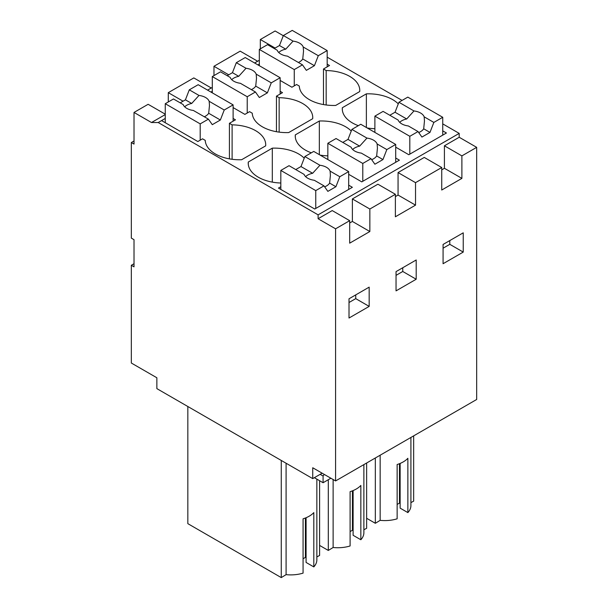 <?xml version="1.0" encoding="UTF-8"?>
<svg xmlns="http://www.w3.org/2000/svg" width="608" height="608" viewBox="0 0 608 608"><rect width="100%" height="100%" fill="white"/><g stroke="black" fill="none" stroke-linecap="round" stroke-linejoin="round"><path stroke-width="0.91" d="M260.33 48.822L260.33 39.512L275.112 30.985L283.29 35.705M327.18 57.167L402.093 100.419M442.738 123.88L459.2 133.388L318.106 214.844L158.209 122.527L151.483 122.527L165.262 114.578M476.672 147.349L461.89 155.884L461.89 178.38L441.735 190.023L441.735 167.519L415.53 182.651L415.53 205.147L395.375 216.782L395.375 194.286L369.846 209.03L369.846 231.526L349.684 243.162L349.684 220.666L335.578 228.813L335.578 480.943L476.672 399.486L476.672 147.349L459.2 137.264L459.2 133.388M322.141 473.191L312.732 478.618L156.864 388.626L156.864 377.766L131.328 363.029L131.328 265.27L134.018 266.828L134.018 239.674L131.328 238.123L131.328 142.53L134.018 144.081L134.018 112.442L151.483 122.527M134.018 140.98L131.328 142.53M212.291 87.423L211.28 88L193.815 77.915L168.287 92.659L168.287 101.969M259.32 60.268L257.64 61.241L240.175 51.156L213.97 66.28L213.97 75.59M165.262 114.182L148.124 104.295L134.018 112.442M260.33 39.512L275.112 48.047M212.291 91.299L210.946 92.074M259.32 64.144L257.974 64.919M257.64 61.241L254.615 62.981M211.28 88L207.586 90.136M165.262 118.454L158.209 122.527M326.169 104.979L326.169 70.551L323.486 68.993L329.528 65.504L327.18 64.144M326.169 70.551A34.443 19.889 180 0 1 359.776 90.425A34.443 19.889 180 0 1 359.716 91.557L335.692 105.435A34.443 19.889 180 0 1 299.296 86.062L296.613 84.512L291.908 87.225L280.151 80.438M279.14 132.134L279.14 97.698L276.45 96.148L282.5 92.659L280.151 91.299M279.14 97.698A34.443 19.889 180 0 1 312.748 117.58A34.443 19.889 180 0 1 312.687 118.712L288.663 132.582A34.443 19.889 180 0 1 252.267 113.217L249.576 111.667L244.88 114.38L233.115 107.593M232.112 159.288L232.112 124.853L229.421 123.302L235.471 119.814L233.115 118.454M232.112 124.853A34.443 19.889 180 0 1 265.711 144.734A34.443 19.889 180 0 1 265.658 145.867L241.627 159.737A34.443 19.889 180 0 1 205.238 140.372L202.548 138.814L197.843 141.535L161.568 120.589M395.709 147.159L408.812 154.721L446.432 133L442.738 130.864M374.885 128.706A34.443 19.889 180 0 1 367.148 127.954M358.348 125.674A34.443 19.889 180 0 1 342.289 108.855A34.443 19.889 180 0 1 342.342 107.722L366.373 93.845A34.443 19.889 180 0 1 398.286 103.884M348.68 174.314L361.783 181.876L399.403 160.155L395.709 158.019M327.849 155.861A34.443 19.889 180 0 1 320.12 155.108M311.319 152.821A34.443 19.889 180 0 1 295.252 136.002A34.443 19.889 180 0 1 295.313 134.87L319.337 121A34.443 19.889 180 0 1 351.249 131.032M280.82 186.724L278.472 188.077L314.746 209.03L352.374 187.302L348.68 185.174M280.82 183.016A34.443 19.889 180 0 1 248.224 163.157A34.443 19.889 180 0 1 248.284 162.024L272.308 148.154A34.443 19.889 180 0 1 304.22 158.186M395.375 194.286L377.902 184.201L352.374 198.945L352.374 221.441L349.684 222.992M395.375 196.612L398.058 195.062L398.058 172.566L424.262 157.434L441.735 167.519M441.735 169.852L444.418 168.294L444.418 145.798L459.2 137.264M349.684 220.666L332.219 210.581L318.106 218.728L318.106 214.844M461.89 155.884L444.418 145.798M463.235 252.084L443.072 263.72L443.072 244.462L463.235 232.826L463.235 252.084L449.791 244.325L443.072 248.208M416.199 279.239L416.199 259.981L396.044 271.616L396.044 290.875L416.199 279.239L402.762 271.48L396.044 275.356M369.17 306.394L369.17 287.136L349.015 298.771L349.015 318.03L369.17 306.394L355.733 298.634L349.015 302.51M335.578 480.943L312.732 467.757L312.732 478.618M134.018 263.72L131.328 265.27M213.97 66.28L228.752 74.814M323.486 68.993L323.486 104.561M366.373 93.845L366.373 127.505M342.342 107.722L342.342 109.987M415.53 182.651L398.058 172.566M461.89 178.38L444.418 168.294M449.791 240.586L449.791 244.325M380.16 455.21L380.16 520.342A26.045 15.04 180 0 0 397.138 518.814L397.138 464.512A26.045 15.04 180 0 0 407.869 458.295L407.869 512.597L400.14 508.136L400.14 463.425M410.909 437.456L410.909 505.552A26.045 15.04 180 0 1 407.869 512.597M410.909 502.618L413.66 501.144L413.66 435.868M366.632 518.274L375.334 523.298L375.334 457.991M375.334 523.298L380.16 520.342M400.14 503.485L399.471 503.097L397.138 504.45M399.471 503.097L399.471 463.691M318.106 218.728L335.578 228.813M168.287 92.659L183.061 101.194M229.421 123.302L229.421 158.87M248.284 164.289L248.284 162.024M272.308 182.126L272.308 148.154M369.846 231.526L352.374 221.441M369.846 209.03L352.374 198.945M355.733 294.895L355.733 298.634M286.094 463.243L286.094 574.644A26.045 15.04 180 0 0 303.073 573.124L303.073 518.814A26.045 15.04 180 0 0 313.812 512.597L313.812 566.907L306.082 562.446L306.082 517.727M316.852 479.134L316.852 559.854A26.045 15.04 180 0 1 313.812 566.907M316.852 556.928L319.603 555.454L319.603 480.723M281.268 460.454L281.268 577.6L187.834 523.655L187.834 406.509M281.268 577.6L286.094 574.644M330.874 478.23L323.084 482.729L323.084 476.018L324.246 474.407M306.082 557.787L305.414 557.399L303.073 558.752M323.084 482.729L314.344 477.69M323.084 476.018L320.158 474.331M305.414 557.399L305.414 518.001M363.88 464.603L363.88 532.699A26.045 15.04 180 0 1 360.84 539.752L360.84 485.45A26.045 15.04 180 0 1 350.102 491.659L350.102 545.969A26.045 15.04 180 0 1 333.123 547.496L328.297 550.445L328.297 479.72M319.603 545.422L328.297 550.445M363.88 529.773L366.632 528.299L366.632 463.015M360.84 539.752L353.111 535.291L353.111 490.572M353.111 530.64L352.442 530.252L350.102 531.597M333.123 479.53L333.123 547.496M352.442 530.252L352.442 490.846M415.53 205.147L398.058 195.062M402.762 267.74L402.762 271.48M276.45 96.148L276.45 131.716M295.313 137.134L295.313 134.87M319.337 154.652L319.337 121M389.812 115.262L395.04 112.244L406.691 118.978L413.98 110.945L398.916 102.25L395.04 112.244M442.738 135.136L442.738 117.291L407.801 97.12L398.916 102.25M374.885 116.128L409.815 136.298L418.03 131.556L408.34 125.955A13.3 7.684 0 0 1 401.759 123.88A13.3 7.684 0 0 1 398.164 120.08L383.093 111.386L374.885 116.128L374.885 132.415M409.815 136.298L409.815 154.136M413.98 110.945A13.3 7.684 0 0 1 420.569 113.02A13.3 7.684 0 0 1 424.164 116.827L433.854 122.421L429.978 132.415L421.914 137.074L418.03 131.556M442.738 117.291L433.854 122.421M399.684 122.33A13.3 7.684 180 0 1 406.691 118.978M424.164 116.827L424.468 120.969L423.692 128.79L429.978 132.415M423.692 128.79A13.3 7.684 180 0 1 418.722 132.529M294.257 69.578L259.32 49.408L267.535 44.665L277.225 50.259A13.3 7.684 0 0 0 280.82 54.059A13.3 7.684 0 0 0 287.409 56.134L302.472 64.836L294.257 69.578L294.257 85.872M327.18 50.57L318.296 55.7L303.225 47.006A13.3 7.684 0 0 0 299.63 43.198A13.3 7.684 0 0 0 293.048 41.124L283.358 35.53L292.243 30.4L327.18 50.57L327.18 66.865M318.296 55.7L314.412 65.702L306.348 70.353L302.472 64.836M259.32 49.408L259.32 65.702M303.225 47.006L303.529 51.148L302.754 58.968L314.412 65.702M302.754 58.968A13.3 7.684 180 0 1 298.368 62.464M274.254 48.541L279.475 45.532L285.76 49.157L293.048 41.124M283.358 35.53L279.475 45.532M278.745 52.508A13.3 7.684 180 0 1 285.76 49.157M342.783 142.416L348.004 139.399L359.662 146.133L366.951 138.1L351.888 129.405L348.004 139.399M395.709 162.283L395.709 144.438L360.772 124.268L351.888 129.405M327.849 143.275L362.786 163.446L371.002 158.703L361.312 153.11A13.3 7.684 0 0 1 354.722 151.035A13.3 7.684 0 0 1 351.135 147.235L336.064 138.533L327.849 143.275L327.849 159.57M362.786 163.446L362.786 181.29M366.951 138.1A13.3 7.684 0 0 1 373.54 140.174A13.3 7.684 0 0 1 377.135 143.974L386.825 149.576L382.941 159.57L374.885 164.221L371.002 158.703M395.709 144.438L386.825 149.576M352.648 149.484A13.3 7.684 180 0 1 359.662 146.133M377.135 143.974L377.431 148.124L376.664 155.944L382.941 159.57M376.664 155.944A13.3 7.684 180 0 1 371.693 159.684M247.228 96.733L212.291 76.562L220.506 71.82L230.196 77.414A13.3 7.684 0 0 0 233.791 81.214A13.3 7.684 0 0 0 240.373 83.288L255.444 91.99L247.228 96.733L247.228 113.02M280.151 77.725L271.259 82.855L256.196 74.153A13.3 7.684 0 0 0 252.601 70.353A13.3 7.684 0 0 0 246.02 68.278L236.322 62.685L245.214 57.555L280.151 77.725L280.151 94.012M271.259 82.855L267.383 92.849L259.32 97.508L255.444 91.99M212.291 76.562L212.291 92.849M256.196 74.153L256.5 78.303L255.725 86.123L267.383 92.849M255.725 86.123A13.3 7.684 180 0 1 251.332 89.619M227.225 75.696L232.446 72.679L238.731 76.312L246.02 68.278M236.322 62.685L232.446 72.679M231.716 79.663A13.3 7.684 180 0 1 238.731 76.312M295.754 169.564L300.975 166.554L312.634 173.28L319.922 165.254L304.859 156.552L300.975 166.554M348.68 189.438L348.68 171.593L313.743 151.422L304.859 156.552M280.82 170.43L315.757 190.6L323.973 185.858L314.283 180.264A13.3 7.684 0 0 1 307.694 178.19A13.3 7.684 0 0 1 304.099 174.39L289.036 165.688L280.82 170.43L280.82 189.438M315.757 190.6L315.757 208.445M319.922 165.254A13.3 7.684 0 0 1 326.511 167.329A13.3 7.684 0 0 1 330.098 171.129L339.796 176.723L335.912 186.724L327.849 191.376L323.973 185.858M348.68 171.593L339.796 176.723M305.619 176.639A13.3 7.684 180 0 1 312.634 173.28M330.098 171.129L330.402 175.279L329.627 183.092L335.912 186.724M329.627 183.092A13.3 7.684 180 0 1 324.657 186.838M200.199 123.88L165.262 103.71L173.478 98.967L183.168 104.568A13.3 7.684 0 0 0 186.762 108.368A13.3 7.684 0 0 0 193.344 110.443L208.415 119.138L200.199 123.88L200.199 140.174M233.115 104.872L224.23 110.01L209.167 101.308A13.3 7.684 0 0 0 205.572 97.508A13.3 7.684 0 0 0 198.983 95.433L189.293 89.84L198.185 84.702L233.115 104.872L233.115 121.167M224.23 110.01L220.354 120.004L212.291 124.663L208.415 119.138M165.262 103.71L165.262 122.717M209.167 101.308L209.471 105.458L208.696 113.27L220.354 120.004M208.696 113.27A13.3 7.684 180 0 1 204.303 116.766M180.196 102.851L185.417 99.834L191.702 103.459L198.983 95.433M189.293 89.84L185.417 99.834M184.688 106.818A13.3 7.684 180 0 1 191.702 103.459"/></g></svg>
